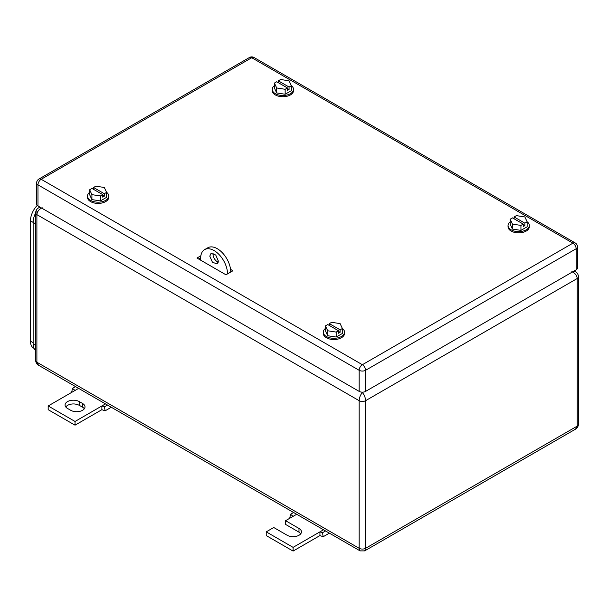 <?xml version="1.0" encoding="UTF-8"?>
<svg xmlns="http://www.w3.org/2000/svg" width="609" height="609" viewBox="0 0 609 609"><rect width="100%" height="100%" fill="white"/><g stroke="black" fill="none" stroke-linecap="round" stroke-linejoin="round"><path stroke-width="0.91" d="M39.95 207.09L38.466 207.943L40.62 207.479M38.504 365.217L36.898 362.233A4.56 2.634 180 0 1 35.558 360.376L35.558 360.376C35.992 362.827 36.966 364.433 38.466 365.202L360.079 550.879M42.265 207.806C39.006 209.23 37.21 211.506 36.898 214.634L36.898 210.912M571.843 271.69C575.071 273.076 576.86 275.344 577.218 278.511A4.56 2.634 180 0 0 578.55 276.646L578.55 276.646C578.116 274.195 577.149 272.588 575.642 271.827L573.495 271.355M575.612 429.094L577.218 426.117L365.598 548.29A4.56 2.634 180 0 1 359.15 548.29L359.15 400.684L36.898 214.634L36.898 362.233L359.15 548.29L360.094 550.894L364.654 550.894L365.598 548.29L365.598 400.684A4.56 2.634 180 0 1 359.15 400.684C359.363 397.441 360.437 394.754 362.378 392.622C364.311 394.754 365.385 397.441 365.598 400.684L577.218 278.511L577.218 426.117A4.56 2.634 180 0 0 578.55 424.252L578.55 424.252C578.116 426.711 577.149 428.317 575.642 429.079L364.677 550.879M227.515 273.89L230.735 272.025M230.735 271.964A18.986 10.962 -120 0 0 222.445 252.857A18.986 10.962 -120 0 0 207.814 247.772L204.586 249.629A18.986 10.962 -120 0 0 200.658 258.323L200.658 260.18M213.12 253.237A6.075 3.509 -120 0 0 213.013 254.288A6.075 3.509 -120 0 0 218.273 262.167M227.515 273.829A18.986 10.962 -120 0 0 219.225 254.714A18.986 10.962 -120 0 0 204.586 249.629M218.38 261.116L217.124 263.895L212.442 262.266L209.785 256.153L211.041 253.367L215.731 254.996L218.38 261.116M325.564 530.949L322.504 532.715L319.946 531.855L319.946 535.577L323.166 536.735L329.378 533.157M319.946 535.577L293.089 551.084L266.232 535.577L266.232 531.855L293.089 547.362L323.539 529.784M300.8 533.72L298.996 532.167L285.568 524.41L285.568 520.695L298.996 528.445A8.359 4.826 180 0 1 301.447 531.855A8.359 4.826 180 0 1 296.286 536.316A8.359 4.826 180 0 1 287.182 535.265L273.753 527.516L266.232 531.855M322.504 532.715L323.166 536.735M293.089 547.362L293.089 551.084M285.568 520.695L293.089 516.348L290.531 514.255L289.869 517.513L290.371 517.924M290.531 514.255L293.584 512.489M293.089 516.348L296.682 514.278M79.322 401.62L82.55 403.478A8.359 4.826 180 0 1 84.994 406.888A8.359 4.826 180 0 1 82.55 410.299A8.359 4.826 180 0 1 70.735 410.299L67.508 408.441A8.359 4.826 180 0 1 65.064 405.031A8.359 4.826 180 0 1 67.508 401.62A8.359 4.826 180 0 1 79.322 401.62L79.322 405.335C75.387 403.47 71.451 403.47 67.508 405.335L65.711 406.888M78.622 388.382L48.172 405.959L75.029 421.466L101.886 405.959L101.886 409.682L105.106 410.839L111.318 407.254M105.479 403.889L101.886 405.959L104.443 406.82L105.106 410.839M82.55 403.478L82.55 407.2A8.359 4.826 180 0 1 84.346 408.753M101.886 409.682L75.029 425.181L48.172 409.682L48.172 405.959M82.55 407.2L79.322 405.335M75.029 421.466L75.029 425.181M107.496 405.054L104.443 406.82M75.029 390.453L72.471 388.359L75.524 386.593M72.471 388.359L71.809 391.617L72.304 392.029M230.72 271.34L231.321 271.69L230.72 271.34M198.564 258.977L200.666 257.759M200.856 255.788L196.951 258.041L225.954 274.788L232.935 270.754L230.56 269.384M38.915 179.054A4.56 4.56 0 0 0 36.631 183.005A4.56 2.634 0 0 0 37.971 184.862L37.971 205.949L359.15 391.381L359.15 370.295L37.971 184.862A4.56 2.634 -60 0 1 41.191 179.282L362.378 364.715L572.917 243.158L251.738 57.726L41.191 179.282A4.56 2.634 60 0 0 38.915 179.054L249.454 57.497A4.56 2.634 60 0 1 251.738 57.726A4.56 2.634 120 0 1 254.014 57.497L575.201 242.93A4.56 2.634 120 0 0 572.917 243.158A4.56 2.634 -120 0 1 576.144 248.738L365.598 370.295A4.56 2.634 -120 0 0 362.378 364.715A4.56 2.634 -60 0 0 359.15 370.295A4.56 2.634 180 0 0 365.598 370.295L365.598 391.381L576.144 269.825L576.144 248.738A4.56 2.634 180 0 0 577.477 246.881A4.56 4.56 0 0 0 575.201 242.93M577.477 246.881L577.477 267.968A4.56 2.634 180 0 1 576.144 269.825M365.598 391.381A4.56 2.634 180 0 1 359.15 391.381M37.971 205.949A4.56 2.634 180 0 1 36.631 204.091L36.631 183.005M199.638 259.594L200.658 259.594M527.097 221.745A10.635 6.136 180 0 1 529.305 225.482L529.305 226.723A10.635 6.136 180 0 1 526.191 231.062A10.635 6.136 180 0 1 514.605 232.394A10.635 6.136 180 0 1 508.035 226.723L508.035 225.482A10.635 6.136 180 0 1 510.197 221.775M529.305 225.482A10.635 6.136 180 0 1 526.191 229.821A10.635 6.136 180 0 1 514.605 231.154A10.635 6.136 180 0 1 508.035 225.482M512.466 229.068L512.466 224.104L510.197 219.21L510.197 224.173L512.466 229.068L520.939 230.377L527.143 226.792L527.143 221.836L524.851 223.16L524.851 225.642L523.238 224.706M527.143 221.836L524.874 216.941L516.402 215.632L514.103 216.956L514.103 218.814M512.466 224.104L520.939 225.414L523.238 224.089L523.238 226.571L524.851 225.642M520.939 225.414L520.939 230.377M523.238 224.089L512.496 217.885L510.197 219.21M514.103 216.956L524.851 223.16M342.342 328.411A10.635 6.136 180 0 1 344.542 332.156L344.542 333.397A10.635 6.136 180 0 1 341.428 337.736A10.635 6.136 180 0 1 329.842 339.068A10.635 6.136 180 0 1 323.272 333.397L323.272 332.156A10.635 6.136 180 0 1 325.434 328.441M344.542 332.156A10.635 6.136 180 0 1 341.428 336.495A10.635 6.136 180 0 1 329.842 337.828A10.635 6.136 180 0 1 323.272 332.156M327.711 335.734L327.711 330.771L325.434 325.884L325.434 330.847L327.711 335.734L336.183 337.043L342.38 333.466L342.38 328.502L340.088 329.827L340.088 332.308L338.475 331.38M342.38 328.502L340.111 323.615L331.639 322.306L329.347 323.63L329.347 325.488M327.711 330.771L336.183 332.088L338.475 330.756L338.475 333.237L340.088 332.308M336.183 332.088L336.183 337.043M338.475 330.756L327.733 324.559L325.434 325.884M329.347 323.63L340.088 329.827M106.552 192.284A10.635 6.136 180 0 1 108.76 196.022L108.76 197.263A10.635 6.136 180 0 1 105.646 201.609A10.635 6.136 180 0 1 94.052 202.934A10.635 6.136 180 0 1 87.49 197.263L87.49 196.022A10.635 6.136 180 0 1 89.652 192.315M108.76 196.022A10.635 6.136 180 0 1 105.646 200.369A10.635 6.136 180 0 1 94.052 201.701A10.635 6.136 180 0 1 87.49 196.022M91.921 199.607L91.921 194.644L89.652 189.757L89.652 194.713L91.921 199.607L100.394 200.917L106.598 197.339L106.598 192.375L104.299 193.7L104.299 196.182L102.693 195.253M106.598 192.375L104.329 187.481L95.857 186.171L93.558 187.496L93.558 189.361M91.921 194.644L100.394 195.953L102.693 194.629L102.693 197.11L104.299 196.182M100.394 195.953L100.394 200.917M102.693 194.629L91.951 188.425L89.652 189.757M93.558 187.496L104.299 193.7M291.315 85.61A10.635 6.136 180 0 1 293.523 89.356L293.523 90.596A10.635 6.136 180 0 1 290.402 94.935A10.635 6.136 180 0 1 278.815 96.268A10.635 6.136 180 0 1 272.253 90.596L272.253 89.356A10.635 6.136 180 0 1 274.415 85.641M293.523 89.356A10.635 6.136 180 0 1 290.402 93.695A10.635 6.136 180 0 1 278.815 95.027A10.635 6.136 180 0 1 272.253 89.356M276.684 92.933L276.684 87.97L274.415 83.083L274.415 88.046L276.684 92.933L285.157 94.243L291.361 90.665L291.361 85.702L289.062 87.026L289.062 89.508L287.448 88.579M291.361 85.702L289.085 80.814L280.612 79.505L278.321 80.83L278.321 82.687M276.684 87.97L285.157 89.287L287.448 87.955L287.448 90.436L289.062 89.508M285.157 89.287L285.157 94.243M287.448 87.955L276.707 81.758L274.415 83.083M278.321 80.83L289.062 87.026M37.233 205.385A15.195 8.77 120 0 0 30.45 220.831L30.45 341.147A15.195 8.77 120 0 0 33.594 348.104L34.013 348.348M35.558 213.135A15.195 8.77 120 0 0 33.137 222.384L33.137 343.94A15.195 8.77 120 0 0 35.558 350.388M36.898 214.634A4.56 2.634 180 0 1 35.558 212.769L35.558 360.376M361.472 392.097L362.378 392.622L363.284 392.097M298.996 528.445L298.996 532.167M30.45 341.147L33.137 342.7M30.45 220.831L35.558 223.785M33.137 343.94L35.558 345.341M38.466 207.951C36.966 208.72 35.992 210.326 35.558 212.769M575.642 271.827L574.158 270.967M578.55 276.646L578.55 424.252M254.014 57.497A4.56 4.56 0 0 0 249.454 57.497"/></g></svg>

